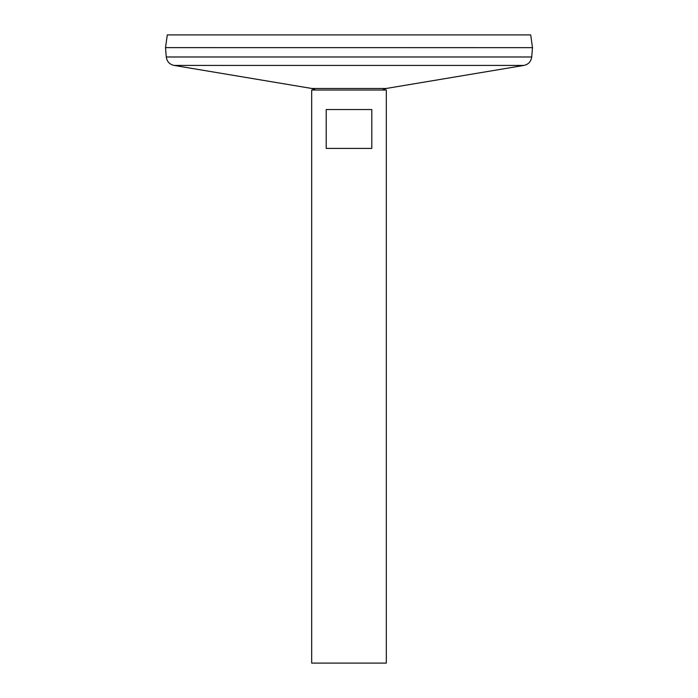 <?xml version="1.0" encoding="UTF-8"?>
<svg xmlns="http://www.w3.org/2000/svg" width="698" height="698" viewBox="0 0 698 698"><rect width="100%" height="100%" fill="white"/><g stroke="black" fill="none" stroke-linecap="round" stroke-linejoin="round"><path stroke-width="1.05" d="M311.683 90.033L386.317 90.033L386.317 663.1L311.683 663.1L311.683 90.033M371.798 109.534L371.798 148.412L326.202 148.412L326.202 109.534L371.798 109.534M166.281 56.983L531.719 56.983L532.487 47.647L165.513 47.621L532.487 47.647L530.698 34.9L167.302 34.9L165.513 47.621L166.281 56.983C166.944 61.564 169.527 64.373 174.038 65.42L311.779 88.472L315.592 90.033M311.779 88.472L386.221 88.472L382.408 90.033M174.038 65.42L523.962 65.42L386.221 88.472M531.719 56.983C531.056 61.564 528.473 64.373 523.962 65.42"/></g></svg>
